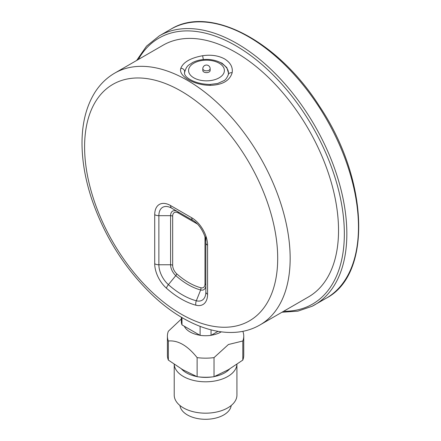 <?xml version="1.0" encoding="UTF-8"?>
<svg xmlns="http://www.w3.org/2000/svg" width="441" height="441" viewBox="0 0 441 441"><rect width="100%" height="100%" fill="white"/><g stroke="black" fill="none" stroke-linecap="round" stroke-linejoin="round"><path stroke-width="0.66" d="M260.052 324.896L308.43 296.964A145.354 83.917 -120 0 0 338.534 230.428A145.354 83.917 -120 0 0 275.085 84.148A145.354 83.917 -120 0 0 163.082 45.208L114.699 73.14C106.766 77.765 100.201 84.132 95.008 92.241C86.331 106.121 82.004 123.133 82.015 143.275C82.07 161.075 85.334 179.741 91.8 199.271C104.997 237.6 125.806 270.107 154.229 296.787C189.189 329.223 230.93 341.929 260.052 324.896A145.354 83.917 -120 0 0 260.052 157.057A145.354 83.917 -120 0 0 114.699 73.14M224.552 58.89C218.334 55.566 211.03 54.508 202.645 55.72C190.473 57.986 183.197 62.187 180.81 68.322C178.17 76.133 194.112 85.311 210.313 85.356C222.485 84.909 229.761 80.709 232.148 72.754C233.002 67.192 230.467 62.572 224.552 58.89M211.046 329.896L211.046 335.364L217.959 331.373M211.046 335.364A24.227 13.985 180 0 1 200.109 335.364L200.109 326.384M181.979 317.553L181.979 324.896L200.109 335.364M181.979 324.896A24.227 13.985 180 0 1 181.35 321.737L181.35 317.184M210.148 68.708A3.671 3.671 0 0 0 206.476 65.042A3.671 3.671 0 0 0 202.81 68.708A3.671 2.117 180 0 0 203.885 70.207A3.671 2.117 180 0 0 207.882 70.67A3.671 2.117 180 0 0 210.148 68.708L210.148 70.51A3.671 2.117 180 0 1 206.476 72.627A3.671 2.117 180 0 1 202.81 70.51A3.671 2.117 180 0 1 202.81 70.461M184.476 73.438A22.006 12.701 180 0 1 184.531 72.655C186.819 64.64 188.886 65.406 192.32 62.677C196.35 60.571 200.947 59.485 206.129 59.414C211.636 59.386 216.52 60.5 220.776 62.754C225.82 66.018 228.366 69.314 228.427 72.655A22.006 12.701 180 0 1 228.482 73.669M192.998 220.483L177.635 211.614A2.938 1.698 -60 0 1 178.241 212.959L197.43 224.039M205.853 291.892A18.246 10.534 60 0 1 196.317 300.773A5.871 4.156 104.9 0 0 195.87 305.189A22.403 12.932 -120 0 0 207.573 294.29A5.871 3.39 -0 0 1 205.853 291.892L205.853 236.045M170.557 205.545A5.871 3.39 120 0 0 171.775 208.235L192.954 220.461A5.871 3.39 -60 0 1 191.736 217.771L170.557 205.545A22.403 12.932 -120 0 0 154.719 214.69A5.871 3.39 180 0 0 158.87 215.682L170.59 215.682L170.59 264.765A9.961 5.75 -120 0 0 175.794 275.625A67.368 38.896 -120 0 0 200.649 289.974L196.317 300.773A75.654 43.681 60 0 1 168.407 284.654A18.246 10.534 60 0 1 158.87 264.765L158.87 215.682A18.246 10.534 60 0 1 171.775 208.235L177.635 211.614A9.961 5.75 -120 0 0 170.59 215.682A2.938 1.698 180 0 1 172.663 216.178A7.888 4.553 60 0 1 178.241 212.959M207.573 294.29L207.573 245.207A5.871 3.39 0 0 1 205.853 242.809C206.228 235.582 199.398 223.747 192.954 220.461L171.775 208.235M228.333 74.705A3.522 2.663 11.9 0 1 228.339 74.667A3.522 2.663 11.9 0 1 232.148 72.754M217.821 61.398L222.049 63.201L226.85 67.633L228.499 73.129L228.339 74.667C226.895 78.046 225.417 80.041 223.907 80.659L217.722 83.454L209.927 84.474A3.522 0.568 89.6 0 1 209.927 84.474A3.522 0.568 89.6 0 1 210.313 85.356M202.645 55.72L203.329 59.557M209.927 84.474C201.041 84.192 193.869 82.18 188.401 78.432C185.915 76.773 184.603 74.998 184.459 73.112L184.658 71.657A3.522 3.015 -164.8 0 0 180.81 68.322M184.459 73.162A22.022 12.717 180 0 1 184.658 71.657L184.939 70.769M211.305 335.215A22.022 12.717 0 0 0 221.15 331.93A22.022 12.717 0 0 0 221.255 331.869M184.31 326.246A22.022 12.717 0 0 0 199.85 335.215M242.826 331.307A38.174 22.039 180 0 1 243.752 336.125A38.174 22.039 180 0 1 242.804 341.003L228.416 344.515L214.028 357.618A38.174 22.039 180 0 1 197.121 357.618C187.53 345.606 177.944 340.072 168.352 341.003A38.174 22.039 180 0 1 167.404 336.125A38.174 22.039 180 0 1 168.352 331.241L181.35 318.992M214.028 357.618L214.028 376.708A38.174 22.039 180 0 1 197.121 376.708L197.121 357.618M168.352 341.003L168.352 360.099L182.734 369.69L197.121 376.708M168.352 360.099A38.174 22.039 180 0 1 167.404 355.22L167.404 336.125M243.752 336.125L243.752 355.22A38.174 22.039 180 0 1 242.804 360.099L242.804 341.003M214.028 376.708L228.416 369.69L242.804 360.099M231.205 405.511A25.694 14.834 180 0 1 223.747 414.942A25.694 14.834 180 0 1 196.592 418.355A25.694 14.834 180 0 1 179.95 405.511M227.749 407.875A31.361 18.109 180 0 1 193.577 411.8A31.361 18.109 180 0 1 174.217 395.075L174.217 364.294A31.361 18.109 180 0 0 194.068 380.539A31.361 18.109 180 0 0 227.749 376.498A31.361 18.109 180 0 0 236.922 364.305L236.938 395.075A31.361 18.109 180 0 1 227.749 407.875M170.959 29.128C209.899 4.873 277.924 40.815 319.367 106.099C368.422 178.726 372.584 274.153 326.296 298.182A155.337 89.683 -120 0 0 326.296 118.811A155.337 89.683 -120 0 0 170.959 29.128L159.333 35.842L146.5 46.167L136.638 60.472M312.234 306.214A155.337 89.683 -120 0 0 314.67 304.891A155.337 89.683 -120 0 0 314.67 125.525A155.337 89.683 -120 0 0 159.333 35.842M283.64 311.274A153.573 88.669 -120 0 0 310.133 305.392A153.573 88.669 -120 0 0 300.299 107.51A153.573 88.669 -120 0 0 138.292 59.518M188.572 70.284A17.91 10.341 180 0 1 211.366 60.56A17.91 10.341 180 0 1 221.928 75.742A17.91 10.341 180 0 1 193.814 77.82A17.91 10.341 180 0 1 188.572 70.284M202.81 70.51L202.81 68.708A3.671 2.117 180 0 1 202.81 68.664M154.719 214.69L154.719 263.773A5.871 3.39 180 0 0 158.87 264.765L170.59 264.765A2.938 1.698 180 0 1 172.663 265.262L172.663 216.178M154.719 263.773A22.403 12.932 -120 0 0 166.428 288.188A5.871 2.387 131.6 0 1 168.407 284.654L175.794 275.625A2.938 1.196 131.6 0 0 176.786 273.861A7.888 4.553 60 0 1 172.663 265.262M204.993 237.137L204.993 283.932A2.938 1.698 -0 0 1 205.853 285.129A9.961 5.75 -120 0 1 200.649 289.974A2.938 2.078 104.9 0 0 200.875 287.769A65.296 37.7 60 0 1 176.786 273.861M204.993 283.932A7.888 4.553 60 0 1 200.875 287.769M207.573 245.207A22.403 12.932 -120 0 0 191.736 217.771M166.428 288.188A79.804 46.079 -120 0 0 195.87 305.189M84.595 146.87A136.545 78.834 -120 0 0 229.425 327.035A136.545 78.834 -120 0 0 229.425 133.937A136.545 78.834 -120 0 0 84.595 146.87M227.953 70.56A22.022 12.717 180 0 1 228.499 73.195M229.673 368.952A27.16 15.683 180 0 1 224.783 372.805A27.16 15.683 180 0 1 214.447 376.537M212.237 376.917A27.16 15.683 180 0 1 198.919 376.917M196.708 376.537A27.16 15.683 180 0 1 181.483 368.952M326.296 298.182L312.178 306.241L297.884 311.148L281.986 312.234"/></g></svg>
